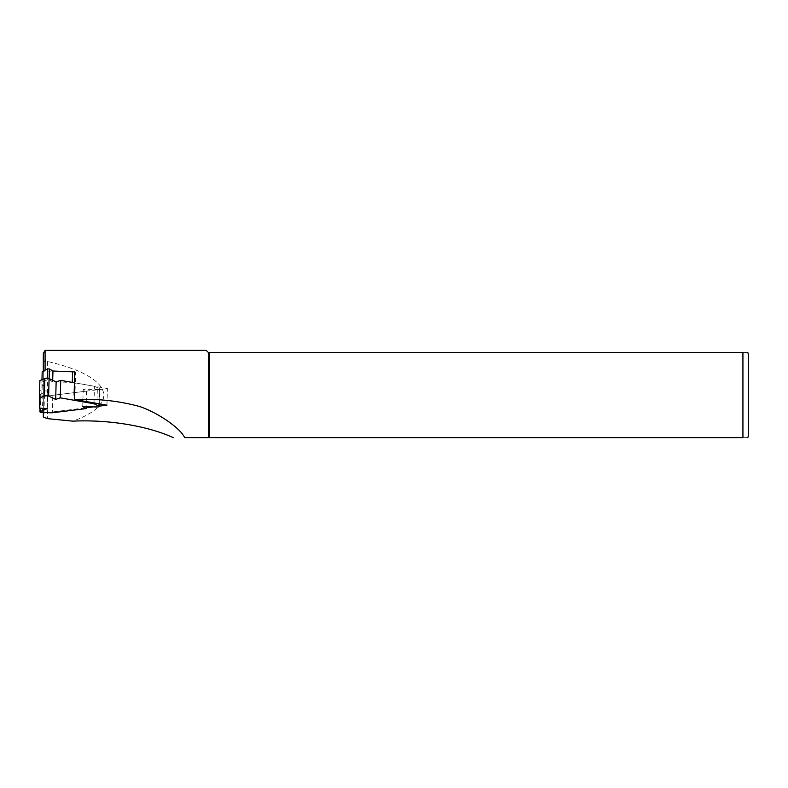 <?xml version="1.0" encoding="UTF-8"?>
<svg xmlns="http://www.w3.org/2000/svg" width="788" height="788" viewBox="0 0 788 788"><rect width="100%" height="100%" fill="white"/><g stroke="black" fill="none" stroke-linecap="round" stroke-linejoin="round"><path stroke-width="0.59" stroke-dasharray="3.94 2.96" d="M74.771 371.897L75.589 372.044L75.293 382.919L107.404 388.533L44.414 396.354L44.709 385.48L43.31 385.647L43.31 371.847L45.083 371.059L73.757 371.719M44.709 385.48L42.188 385.785L42.188 371.7M94.018 402.924L94.471 386.268L74.436 382.771L75.293 382.919L74.84 399.526M43.97 412.577L44.414 396.354L41.892 396.659L41.892 382.574L47.152 379.786L49.112 379.836L52.658 381.894L72.279 382.387M41.892 382.574L41.971 379.708M41.892 396.659L42.188 385.785M52.658 381.894L52.697 380.309M106.951 405.18L107.404 388.533M46.847 412.646L86.109 407.77M93.112 406.904L99.298 406.135M74.781 371.749L75.589 372.044M45.083 371.059L45.083 370.163M45.083 350.384L45.083 360.352L47.516 361.505C111.01 375.925 122.613 403.279 72.811 421.147M43.31 353.448L43.31 361.081C43.429 362.145 44.02 361.909 45.083 360.352M43.31 371.847L43.31 371.109M206.259 350.384L208.387 352.512L208.387 437.616L184.55 437.616M208.387 352.512L742.926 352.512L742.926 437.616C750.127 437.616 750.127 437.616 742.926 437.616L208.387 437.616M209.618 352.512L209.618 437.616M742.926 352.512C750.127 352.512 750.127 352.512 742.926 352.512M748.6 355.349L748.6 434.779M43.31 361.081L43.31 417.069M43.31 386.071L43.31 412.557M39.873 380.594L39.4 408.164M94.471 386.268L99.436 388.622A2.453 0.64 1.6 0 1 99.761 388.947A2.453 0.64 1.6 0 1 97.308 389.518L83.193 389.164L86.562 391.114L52.806 395.31L52.323 412.784M86.562 391.114L86.138 406.726M52.806 395.31L42.877 395.054A2.453 0.64 1.6 0 1 40.424 394.355A2.453 0.64 1.6 0 1 40.749 394.049L47.812 391.065L39.873 390.681M47.812 391.065L47.339 408.539M82.72 406.638L83.193 389.164M49.112 379.836L49.142 378.624M47.152 379.786L47.201 378.24M47.516 361.505L47.516 418.645M40.749 394.049L40.365 408.204M42.877 395.054L42.404 412.538M97.308 389.518L96.835 406.992M99.436 388.622L99.022 403.801M74.673 374.054L74.693 373.118M40.05 408.194L40.424 394.355M99.357 403.86L99.761 388.947"/><path stroke-width="1.18" d="M41.971 379.708L42.188 371.7L47.447 368.912L49.408 368.961L52.954 371.02L74.771 371.897M39.4 398.068L39.4 408.164L47.339 408.539L40.277 411.523A2.453 0.64 -178.4 0 0 39.952 411.829A2.453 0.64 -178.4 0 0 42.404 412.538L52.323 412.784L86.089 408.598L82.72 406.638L96.835 406.992A2.453 0.64 -178.4 0 0 99.288 406.431A2.453 0.64 -178.4 0 0 98.963 406.096L93.999 403.742L60.243 397.841L55.672 399.418L48.62 396.078A2.453 0.64 -178.4 0 0 44.364 395.97L39.4 398.068L39.873 380.594L44.837 378.496A2.453 0.64 1.6 0 1 49.092 378.595L56.145 381.944L60.715 380.368L74.436 382.771L72.279 382.387L72.575 371.512M52.697 380.309L52.954 371.02M99.298 406.135L106.951 405.18L74.87 399.575L74.111 394.611L74.781 371.749L73.757 371.719M43.97 412.577L46.847 412.646M86.109 407.77L93.112 406.904M45.083 370.163L45.083 350.384L43.31 353.448L43.31 371.109M208.387 437.616L209.618 437.616L209.618 352.512L208.387 352.512L208.387 437.616L184.55 437.616C181.604 429.529 159.343 413.119 139.466 406.47C118.486 400.796 96.954 398.501 74.87 399.575M208.387 352.512L206.259 350.384L45.083 350.384M43.31 412.557L43.31 417.069L47.516 418.645L72.811 421.147C107.995 419.403 147.681 425.865 173.183 437.616M43.31 413.276L43.961 413.001M209.618 437.616L742.926 437.616C750.127 437.616 750.127 437.616 742.926 437.616L742.926 352.512L209.618 352.512M742.926 352.512C750.127 352.512 750.127 352.512 742.926 352.512M747.842 352.512L748.6 355.349L748.6 434.779L747.842 437.616M94.018 402.924L93.999 403.742M60.715 380.368L60.243 397.841M86.138 406.726L86.089 408.598M55.672 399.418L56.145 381.944M49.142 378.624L49.408 368.961M47.201 378.24L47.447 368.912M49.092 378.595L48.62 396.078M44.837 378.496L44.364 395.97M40.365 408.204L40.277 411.523M99.022 403.801L98.963 406.096M74.121 394.374L74.673 374.054M39.952 411.829L40.05 408.194M99.288 406.431L99.357 403.86"/></g></svg>
